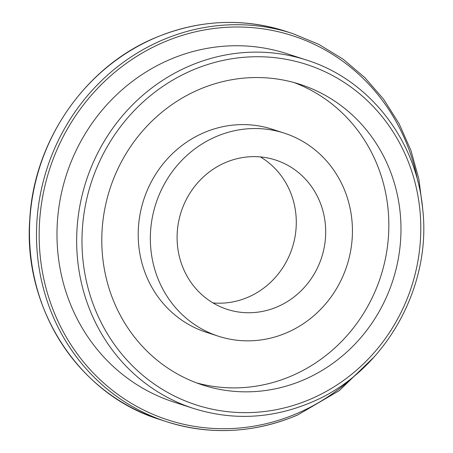 <?xml version="1.0" encoding="UTF-8"?>
<svg xmlns="http://www.w3.org/2000/svg" width="453" height="453" viewBox="0 0 453 453"><rect width="100%" height="100%" fill="white"/><g stroke="black" fill="none" stroke-linecap="round" stroke-linejoin="round"><path stroke-width="0.68" d="M260.401 156.925A78.488 73.845 -72 0 1 295.973 229.546A78.488 73.845 -72 0 1 248.074 297.202A78.488 73.845 -72 0 1 212.978 302.91M225.3 162.633A78.488 73.845 -72 0 1 275.634 160.045A78.488 73.845 -72 0 1 325.684 230.871A78.488 73.845 -72 0 1 277.474 306.749A78.488 73.845 -72 0 1 227.14 309.337A78.488 73.845 -72 0 1 177.095 238.51A78.488 73.845 -72 0 1 225.3 162.633M193.459 408.43L173.771 402.032A183.131 172.304 -72 0 1 56.993 236.772A183.131 172.304 -72 0 1 169.484 59.722A183.131 172.304 -72 0 1 286.93 53.686L306.619 60.079A183.131 172.304 -72 0 0 189.173 66.115A183.131 172.304 -72 0 0 76.682 243.165A183.131 172.304 -72 0 0 193.459 408.43C232.899 420.763 272.134 418.753 311.171 402.389C383.493 372.621 431.811 288.963 422.728 209.354C416.737 140.515 369.444 79.654 306.619 60.079M294.093 82.571A158.018 148.675 -72 0 1 388.838 226.432A158.018 148.675 -72 0 1 291.766 375.826A158.018 148.675 -72 0 1 196.545 382.87M198.867 89.615A158.018 148.675 -72 0 1 300.209 84.405A158.018 148.675 -72 0 1 400.967 227.004A158.018 148.675 -72 0 1 303.906 379.767A158.018 148.675 -72 0 1 202.565 384.982A158.018 148.675 -72 0 1 101.806 242.383A158.018 148.675 -72 0 1 198.867 89.615M286.862 332.689A106.738 100.43 -72 0 1 218.408 336.211A106.738 100.43 -72 0 1 150.345 239.886A106.738 100.43 -72 0 1 215.911 136.693A106.738 100.43 -72 0 1 284.365 133.171A106.738 100.43 -72 0 1 352.428 229.495A106.738 100.43 -72 0 1 286.862 332.689M218.408 336.211L206.274 332.27A106.738 100.43 -72 0 1 138.21 235.945A106.738 100.43 -72 0 1 203.776 132.752A106.738 100.43 -72 0 1 272.225 129.23L284.365 133.171M297.496 414.993A204.065 191.998 -72 0 1 166.63 421.72A204.065 191.998 -72 0 1 36.506 237.57A204.065 191.998 -72 0 1 161.857 40.289A204.065 191.998 -72 0 1 292.723 33.562L285.707 31.28A204.065 191.998 108 0 0 154.841 38.007A204.065 191.998 108 0 0 29.496 235.294A204.065 191.998 108 0 0 159.62 419.438C78.901 394.756 22.82 308.233 29.785 219.201C33.811 141.223 84.864 67.163 154.711 38.007C198.165 19.796 241.834 17.554 285.707 31.28M417.853 181.523A201.97 190.028 108 0 0 163.227 42.429A201.97 190.028 108 0 0 51.319 305.062A201.97 190.028 108 0 0 297.474 413.289A201.97 190.028 108 0 0 354.829 375.537M191.913 70.396A178.946 168.369 108 0 0 92.763 303.097A178.946 168.369 108 0 0 310.86 398.985A178.946 168.369 108 0 0 410.01 166.285A178.946 168.369 108 0 0 191.913 70.396M159.62 419.438L166.63 421.72C210.503 435.446 254.173 433.204 297.627 414.993L339.28 390.628L374.45 356.641M422.626 208.346L418.838 178.895L410.956 150.504L399.144 123.777L383.657 99.303L364.835 77.61L343.08 59.167L318.867 44.377L292.723 33.562"/></g></svg>
